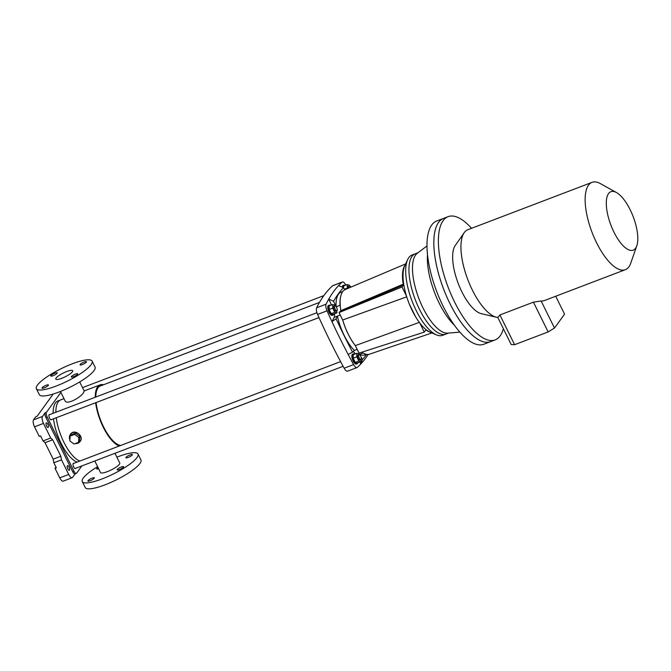 <?xml version="1.0" encoding="UTF-8"?>
<svg xmlns="http://www.w3.org/2000/svg" width="671" height="671" viewBox="0 0 671 671"><rect width="100%" height="100%" fill="white"/><g stroke="black" fill="none" stroke-linecap="round" stroke-linejoin="round"><path stroke-width="1.01" d="M60.893 392.376L46.492 412.246L45.192 412.74L42.508 416.448A5.653 2.156 69.1 0 0 43.481 423.409L50.702 438.029L43.053 440.939L40.545 435.882L39.245 436.376L34.523 426.823A5.653 2.156 69.1 0 1 33.55 419.861L35.748 416.825L37.048 416.33L53.235 394.003M50.702 438.029L52.69 439.782L45.041 442.701L43.053 440.939M52.69 439.782L60.826 456.246L53.177 459.165L45.041 442.701M60.826 456.246L61.489 459.845L53.831 462.764L53.177 459.165M55.953 467.05L55.03 468.324L59.753 477.869A5.653 2.156 69.1 0 0 63.233 481.132L72.191 477.718A5.653 2.156 69.1 0 0 72.619 477.375L75.186 473.835M61.489 459.845L68.71 474.456A5.653 2.156 69.1 0 0 72.191 477.718M55.03 468.324L56.339 467.821L53.831 462.764M46.492 412.246A3.766 1.434 69.1 0 0 47.146 416.884L74.003 471.227A3.766 1.434 69.1 0 0 76.318 473.399A3.766 1.434 69.1 0 0 76.603 473.172L81.862 465.917M46.593 426.043A2.449 0.931 -110.9 0 1 46.349 422.881A2.449 0.931 -110.9 0 1 48.094 424.835A2.449 0.931 -110.9 0 1 48.094 427.461A2.449 0.931 -110.9 0 1 46.593 426.043M67.746 468.861A2.449 0.931 -110.9 0 1 67.511 465.691A2.449 0.931 -110.9 0 1 69.256 467.645A2.449 0.931 -110.9 0 1 69.256 470.27A2.449 0.931 -110.9 0 1 67.746 468.861M45.192 412.74A3.766 1.434 69.1 0 0 45.838 417.379L72.694 471.721A3.766 1.434 69.1 0 0 75.018 473.894L76.318 473.399M51.633 419.518A2.827 1.074 -110.9 0 1 51.34 419.828A2.827 1.074 -110.9 0 1 49.461 417.89A2.827 1.074 -110.9 0 1 49.117 414.72A2.827 1.074 -110.9 0 1 49.327 414.552A2.827 1.074 -110.9 0 1 49.755 414.586M75.722 468.257A2.827 1.074 -110.9 0 1 75.429 468.576A2.827 1.074 -110.9 0 1 73.55 466.63A2.827 1.074 -110.9 0 1 73.206 463.46A2.827 1.074 -110.9 0 1 73.416 463.292A2.827 1.074 -110.9 0 1 73.844 463.325M53.479 418.813A32.787 12.497 69.1 0 0 61.111 443.313A32.787 12.497 69.1 0 0 77.098 462.093M63.98 398.633L60.7 399.891A32.787 12.497 -110.9 0 0 55.861 412.262A32.787 12.497 -110.9 0 1 60.7 399.891L57.932 400.939A32.787 12.497 69.1 0 0 53.093 413.311M63.879 442.256A32.787 12.497 -110.9 0 1 56.247 417.756A32.787 12.497 -110.9 0 0 79.866 461.036A32.787 12.497 -110.9 0 1 63.879 442.256M69.91 439.74A6.031 5.41 35.9 0 1 70.338 434.439A6.031 5.41 35.9 0 1 78.398 433.6A6.031 5.41 35.9 0 1 80.109 441.518A6.031 5.41 35.9 0 1 77.828 443.246A6.031 5.41 35.9 0 1 75.169 443.573M75.529 433.172L71.017 434.892L70.136 436.1L69.834 440.914L74.045 444.009L78.557 442.29L79.43 441.073L79.732 436.259L75.529 433.172L74.649 434.38L70.136 436.1M119.262 446.014A32.787 12.497 -110.9 0 1 95.643 402.734M95.257 397.24A32.787 12.497 -110.9 0 1 100.096 384.869A32.787 12.497 -110.9 0 1 103.535 384.76M70.421 434.338L70.497 434.229C74.431 428.165 84.37 436.276 80.26 441.3L80.184 441.409M60.44 391.461L64.986 400.662C66.672 405.594 81.854 396.829 83.774 392.132L84.244 391.143L79.698 381.942M120.73 445.452A31.755 12.103 -110.9 0 1 96.087 402.566M95.785 397.039A31.755 12.103 -110.9 0 1 100.465 385.833A31.755 12.103 -110.9 0 1 101.363 385.59M94.796 460.985L100.516 472.552A10.744 2.399 -26.3 0 0 109.264 470.849A10.744 2.399 -26.3 0 0 119.421 464.248A10.744 2.399 -26.3 0 0 119.774 463.032L114.959 453.294M92.12 361.141L95.047 367.071A31.092 6.953 153.7 0 1 59.115 391.973A31.092 6.953 153.7 0 1 39.295 394.623L36.368 388.694A31.092 6.953 153.7 0 1 61.162 368.681A31.092 6.953 153.7 0 1 92.12 361.141A31.092 6.953 153.7 0 1 56.179 386.043A31.092 6.953 153.7 0 1 36.368 388.694M61.799 378.293A9.419 2.105 -26.3 0 0 72.694 370.744A9.419 2.105 -26.3 0 0 66.689 371.549A9.419 2.105 -26.3 0 0 55.794 379.098A9.419 2.105 -26.3 0 0 61.799 378.293M42.147 387.729A3.581 0.797 -26.3 0 0 42.03 388.14A3.581 0.797 -26.3 0 0 45.594 387.268A3.581 0.797 -26.3 0 0 48.446 384.961A3.581 0.797 -26.3 0 0 45.527 385.531A3.581 0.797 -26.3 0 0 42.147 387.729M54.938 373.16A3.581 0.797 -26.3 0 0 50.921 375.617A3.581 0.797 -26.3 0 0 50.803 376.028A3.581 0.797 -26.3 0 0 54.368 375.156A3.581 0.797 -26.3 0 0 57.22 372.85A3.581 0.797 -26.3 0 0 54.938 373.16M86.349 362.114A3.581 0.797 -26.3 0 0 86.458 361.703A3.581 0.797 -26.3 0 0 82.894 362.575A3.581 0.797 -26.3 0 0 80.042 364.873A3.581 0.797 -26.3 0 0 82.961 364.311A3.581 0.797 -26.3 0 0 86.349 362.114M73.55 376.683A3.581 0.797 -26.3 0 0 77.685 373.814A3.581 0.797 -26.3 0 0 74.12 374.686A3.581 0.797 -26.3 0 0 71.269 376.985A3.581 0.797 -26.3 0 0 73.55 376.683M97.622 466.697A31.092 6.953 -26.3 0 0 82.265 481.568A31.092 6.953 -26.3 0 0 102.084 478.918A31.092 6.953 -26.3 0 0 138.016 454.015A31.092 6.953 -26.3 0 0 116.88 457.177M82.265 481.568L85.2 487.498A31.092 6.953 -26.3 0 0 105.011 484.839A31.092 6.953 -26.3 0 0 140.952 459.937L138.016 454.015M94.225 478.238A3.581 0.797 -26.3 0 0 94.343 477.836A3.581 0.797 -26.3 0 0 91.432 478.398A3.581 0.797 -26.3 0 0 88.044 480.595A3.581 0.797 -26.3 0 0 87.926 481.006A3.581 0.797 -26.3 0 0 90.845 480.436A3.581 0.797 -26.3 0 0 94.225 478.238M98.008 467.477A3.581 0.797 -26.3 0 0 96.699 468.895A3.581 0.797 -26.3 0 0 98.62 468.719M132.246 454.98A3.581 0.797 -26.3 0 0 132.363 454.577A3.581 0.797 -26.3 0 0 128.798 455.441A3.581 0.797 -26.3 0 0 125.938 457.748A3.581 0.797 -26.3 0 0 128.857 457.177A3.581 0.797 -26.3 0 0 132.246 454.98M123.472 467.091A3.581 0.797 -26.3 0 0 123.581 466.68A3.581 0.797 -26.3 0 0 120.017 467.553A3.581 0.797 -26.3 0 0 117.165 469.859A3.581 0.797 -26.3 0 0 120.084 469.289A3.581 0.797 -26.3 0 0 123.472 467.091M78.557 442.29L78.859 437.475L79.732 436.259M78.859 437.475L74.649 434.38M336.221 306.756L340.012 305.305A33.542 12.783 -110.9 0 1 340.591 296.934M340.012 305.305L340.029 305.339A8.295 3.162 -110.9 0 1 340.281 305.926M417.983 252.757L415.29 253.789A42.969 16.372 69.1 0 0 419.459 309.306A42.969 16.372 69.1 0 1 415.29 253.789L412.036 255.03A42.969 16.372 69.1 0 0 407.691 259.526L404.789 265.708A37.903 14.443 69.1 0 0 403.783 284.529A37.903 14.443 69.1 0 0 406.5 296.104A37.903 14.443 69.1 0 0 409.352 304.139L415.617 316.813A37.903 14.443 69.1 0 0 419.794 323.003A37.903 14.443 69.1 0 0 426.085 329.654A37.903 14.443 69.1 0 0 430.136 332.17L436.418 334.863A42.969 16.372 69.1 0 0 442.65 335.324L448.605 333.051M342.722 320.075C345.775 330.174 349.985 338.687 355.345 345.607L355.378 345.682A33.542 12.783 -110.9 0 1 342.688 320L406.727 296.825M345.85 285.091A310.564 118.348 69.1 0 0 345.783 284.965A6.031 2.298 69.1 0 0 342.336 282.005A6.031 2.298 69.1 0 0 342.051 282.181A310.564 118.348 69.1 0 0 338.519 285.636A310.564 118.348 69.1 0 0 328.79 299.056A310.564 118.348 69.1 0 0 326.098 304.189A6.031 2.298 69.1 0 0 327.029 310.849A310.564 118.348 69.1 0 0 331.96 321.677A310.564 118.348 69.1 0 0 348.165 354.456A310.564 118.348 69.1 0 0 353.592 364.605A6.031 2.298 69.1 0 0 357.039 367.565A6.031 2.298 69.1 0 0 357.333 367.389A310.564 118.348 69.1 0 0 360.855 363.934A310.564 118.348 69.1 0 0 368.194 354.456M342.336 282.005L332.891 285.603A6.031 2.298 69.1 0 0 332.606 285.779A310.564 118.348 69.1 0 0 316.653 307.796A6.031 2.298 69.1 0 0 317.584 314.447A310.564 118.348 69.1 0 0 344.156 368.203A6.031 2.298 69.1 0 0 347.603 371.164L357.039 367.565M334.166 317.349L331.96 321.677L336.062 318.784L337.412 316.125L340.239 315.051L334.166 317.349A8.295 3.162 -110.9 0 0 334.51 313.802M335.894 306.328L333.604 301.254L328.79 299.056L331.482 305.011M359.849 362.063L360.855 363.934L362.382 359.497L360.99 356.905M360.017 355.11L359.606 354.338L363.112 352.996L359.22 354.447M353.08 351.646A8.295 3.162 -110.9 0 1 355.295 353.86M357.19 349.348L354.363 350.43L352.543 352.149L348.165 354.456M338.519 285.636L343.502 287.591L344.701 289.805M343.502 287.591A306.798 116.913 69.1 0 0 333.604 301.254M336.096 306.58A33.542 12.783 -110.9 0 1 340.994 292.204L342.78 291.516M362.382 359.497A306.798 116.913 69.1 0 0 366.693 354.397M366.341 354.338L364.898 354.884A33.542 12.783 -110.9 0 1 359.606 354.338M354.363 350.43A33.542 12.783 -110.9 0 1 337.412 316.125M336.062 318.784A306.798 116.913 69.1 0 0 352.543 352.149M419.794 323.003L424.298 332.111L426.085 329.654M342.688 320L339.023 312.585L402.004 286.995L403.783 284.529M402.004 286.995L406.5 296.104M355.378 345.682L359.044 353.097L424.298 332.111M339.023 312.585L340.734 310.832M419.325 322.374L355.345 345.607M409.352 304.139A37.903 14.443 69.1 0 0 412.304 310.723A37.903 14.443 69.1 0 0 415.617 316.813M407.691 259.526A42.969 16.372 69.1 0 0 416.205 310.547A42.969 16.372 69.1 0 0 436.418 334.863M419.459 309.306A42.969 16.372 69.1 0 0 445.905 334.083A42.969 16.372 69.1 0 1 419.459 309.306M402.592 276.418L403.045 276.209M359.287 357.995A2.642 1.006 -110.9 0 1 359.027 354.582A2.642 1.006 -110.9 0 1 360.914 356.687A2.642 1.006 -110.9 0 1 360.914 359.513A2.642 1.006 -110.9 0 1 359.287 357.995M357.861 362.826A5.276 2.013 -110.9 0 1 357.198 363.757L356.385 364.068A5.276 2.013 -110.9 0 1 353.131 361.023A5.276 2.013 -110.9 0 1 352.619 354.204L353.432 353.894A5.276 2.013 -110.9 0 1 354.548 354.145M357.198 363.757A5.276 2.013 -110.9 0 1 353.944 360.713A5.276 2.013 -110.9 0 1 353.432 353.894M359.279 354.565L358.935 353.885L356.829 353.273L356.787 356.846L353.206 358.213L355.269 362.399L357.383 363.003L360.964 361.644L360.99 359.471M356.787 356.846L358.851 361.032L355.269 362.399M358.851 361.032L360.964 361.644M356.829 353.273L353.248 354.64L353.206 358.213M359.027 354.582L357.953 354.993A2.642 1.006 69.1 0 0 358.213 358.398A2.642 1.006 69.1 0 0 359.832 359.924L360.914 359.513M402.55 285.46L340.105 311.705L402.55 285.46L403.355 284.353A36.897 14.343 67 0 1 404.479 266.437M405.62 263.929L345.288 289.511A37.123 14.426 67 0 0 340.885 310.623L340.105 311.705M405.024 265.221A37.123 14.426 67 0 0 403.229 284.185L340.885 310.623M403.229 284.185L402.449 285.267M636.796 245.812L630.732 263.191A46.735 17.807 -110.9 0 1 625.347 269.692A46.735 17.807 -110.9 0 1 596.578 242.743A46.735 17.807 -110.9 0 1 592.048 182.353A46.735 17.807 -110.9 0 1 600.386 183.619L616.481 192.552A31.285 11.919 -110.9 0 1 633.189 216.683A31.285 11.919 -110.9 0 1 636.796 245.812A31.285 11.919 -110.9 0 1 613.94 232.124A31.285 11.919 -110.9 0 1 606.358 201.208A31.285 11.919 -110.9 0 1 616.481 192.552M592.048 182.353L467.83 229.717A46.735 17.807 69.1 0 0 464.198 232.694A46.735 17.807 69.1 0 0 467.846 279.732A46.735 17.807 69.1 0 0 496.439 317.249A46.735 17.807 69.1 0 0 497.815 317.475L499.903 314.959L533.437 302.168L541.111 300.969L554.498 328.035L564.563 314.145L555.714 296.246M625.347 269.692L544.441 300.541A46.735 17.807 -110.9 0 1 541.111 300.969M471.545 228.299A65.959 25.137 69.1 0 0 448.119 216.658L443.565 218.402A65.959 25.137 69.1 0 0 449.964 303.627A65.959 25.137 69.1 0 0 490.568 341.656L483.724 344.265A65.959 25.137 69.1 0 1 443.128 306.236A65.959 25.137 69.1 0 1 436.729 221.002L443.565 218.402A65.959 25.137 69.1 0 0 443.581 288.983A65.959 25.137 69.1 0 0 490.568 341.656L495.123 339.92A65.959 25.137 69.1 0 0 503.351 328.681M448.119 216.658A65.959 25.137 69.1 0 0 448.136 287.247A65.959 25.137 69.1 0 0 495.123 339.92M464.198 232.694L455.265 245.477A37.693 14.359 69.1 0 0 458.201 283.405A37.693 14.359 69.1 0 0 481.266 313.667L496.439 317.249M499.903 314.959L514.607 344.709L548.148 331.919L533.437 302.168M514.607 344.709L511.193 344.55L497.815 317.475M548.148 331.919L554.498 328.035M427.008 245.93L417.236 253.328A42.969 16.372 69.1 0 0 422.998 307.955A42.969 16.372 69.1 0 0 447.666 333.126L459.878 332.145M427.511 254.653A48.429 18.453 69.1 0 0 439.203 303.191A48.429 18.453 69.1 0 0 454.452 325.292M349.65 285.871L349.314 285.183L347.201 284.579L347.393 288.622M347.159 288.153L344.374 289.218M347.201 284.579L343.619 285.947L343.602 287.775M349.146 287.876A2.642 1.006 -110.9 0 1 349.406 285.888L348.333 286.299A2.642 1.006 69.1 0 0 348.081 288.329M342.227 287.096A5.276 2.013 -110.9 0 1 342.998 285.502L343.812 285.192A5.276 2.013 -110.9 0 1 344.928 285.443M343.04 287.406A5.276 2.013 -110.9 0 1 343.812 285.192M349.406 285.888A2.642 1.006 -110.9 0 1 350.891 287.138M335.19 305.825L334.846 305.146L332.741 304.533L332.699 308.106L329.117 309.474L331.18 313.659L333.294 314.263L336.876 312.904L336.901 310.732M332.699 308.106L334.762 312.292L331.18 313.659M334.762 312.292L336.876 312.904M332.741 304.533L329.159 305.901L329.117 309.474M334.938 305.842L333.864 306.253A2.642 1.006 69.1 0 0 334.124 309.658A2.642 1.006 69.1 0 0 335.743 311.185L336.825 310.774A2.642 1.006 -110.9 0 1 335.198 309.256A2.642 1.006 -110.9 0 1 334.938 305.842A2.642 1.006 -110.9 0 1 336.825 307.947A2.642 1.006 -110.9 0 1 336.825 310.774M333.772 314.087A5.276 2.013 -110.9 0 1 333.11 315.018L332.296 315.328A5.276 2.013 -110.9 0 1 329.042 312.283A5.276 2.013 -110.9 0 1 328.53 305.464L329.344 305.154A5.276 2.013 -110.9 0 1 330.459 305.406M333.11 315.018A5.276 2.013 -110.9 0 1 329.855 311.973A5.276 2.013 -110.9 0 1 329.344 305.154M361.887 352.183A37.123 13.848 71.2 0 0 369.444 354.196L431.939 332.95M425.942 329.847A37.123 13.848 71.2 0 0 430.203 332.204M426.026 329.729A36.897 13.764 71.2 0 0 428.199 331.155M43.481 423.409L34.523 426.823M68.71 474.456L59.753 477.869M42.508 416.448L33.55 419.861M74.003 471.227L72.694 471.721M47.146 416.884L45.838 417.379M342.051 282.181L332.606 285.779M326.098 304.189L316.653 307.796M327.029 310.849L317.584 314.447M353.592 364.605L344.156 368.203M336.238 306.781L340.029 305.339M100.096 384.869L84.143 390.95M319.488 302.42L99.627 386.253M340.6 361.61L73.122 463.602M343.116 366.299L75.001 468.534M323.841 295.634L82.516 387.653M316.93 312.711L49.033 414.863M318.993 317.576L50.912 419.794"/></g></svg>
